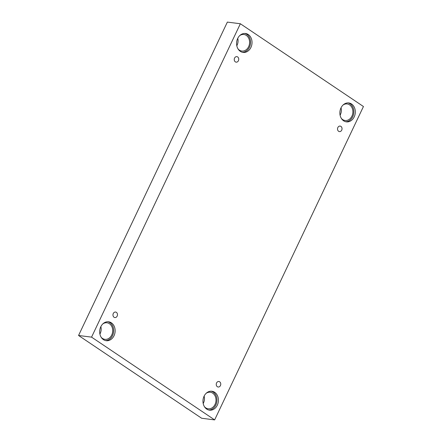 <?xml version="1.0" encoding="UTF-8"?>
<svg xmlns="http://www.w3.org/2000/svg" width="442" height="442" viewBox="0 0 442 442"><rect width="100%" height="100%" fill="white"/><g stroke="black" fill="none" stroke-linecap="round" stroke-linejoin="round"><path stroke-width="0.66" d="M214.641 419.9L363.446 106.516L240.36 23.752L227.359 22.1L78.554 335.484L201.64 418.248L214.641 419.9L91.555 337.136L78.554 335.484M234.564 58.095A2.779 2.249 -82.8 0 1 236.846 56.637A2.779 2.249 -82.8 0 1 238.724 59.676A2.779 2.249 -82.8 0 1 236.144 62.151A2.779 2.249 -82.8 0 1 234.564 58.095M240.36 23.752L91.555 337.136M100.859 326.644A8.343 6.74 -82.8 0 1 99.914 334.069M237.752 38.344A8.343 6.74 -82.8 0 1 236.807 45.775M341.036 107.793A8.343 6.74 -82.8 0 1 340.091 115.224M204.143 396.093A8.343 6.74 -82.8 0 1 203.198 403.524M113.285 313.505A2.779 2.249 -82.8 0 1 115.572 312.046A2.779 2.249 -82.8 0 1 117.45 315.085A2.779 2.249 -82.8 0 1 114.87 317.56A2.779 2.249 -82.8 0 1 113.285 313.505M216.569 382.954A2.779 2.249 -82.8 0 1 218.856 381.496A2.779 2.249 -82.8 0 1 220.735 384.54A2.779 2.249 -82.8 0 1 218.155 387.015A2.779 2.249 -82.8 0 1 216.569 382.954M337.848 127.545A2.779 2.249 -82.8 0 1 340.13 126.086A2.779 2.249 -82.8 0 1 342.009 129.13A2.779 2.249 -82.8 0 1 339.434 131.605A2.779 2.249 -82.8 0 1 337.848 127.545M100.782 326.793A9.531 7.702 -82.8 0 1 108.61 321.793A9.531 7.702 -82.8 0 1 115.053 332.218A9.531 7.702 -82.8 0 1 106.213 340.705A9.531 7.702 -82.8 0 1 100.782 326.793M237.68 38.493A9.531 7.702 -82.8 0 1 245.503 33.493A9.531 7.702 -82.8 0 1 251.946 43.924A9.531 7.702 -82.8 0 1 243.106 52.41A9.531 7.702 -82.8 0 1 237.68 38.493M340.964 107.947A9.531 7.702 -82.8 0 1 348.793 102.947A9.531 7.702 -82.8 0 1 355.23 113.373A9.531 7.702 -82.8 0 1 346.39 121.859A9.531 7.702 -82.8 0 1 340.964 107.947M204.066 396.242A9.531 7.702 -82.8 0 1 211.895 391.242A9.531 7.702 -82.8 0 1 218.337 401.668A9.531 7.702 -82.8 0 1 209.497 410.154A9.531 7.702 -82.8 0 1 204.066 396.242M206.132 393.336A8.343 6.74 -82.8 0 1 210.282 392.242A8.343 6.74 -82.8 0 1 212.724 393.165A8.343 6.74 -82.8 0 1 215.597 402.933A8.343 6.74 -82.8 0 1 208.182 408.789A8.343 6.74 -82.8 0 1 204.436 406.69M208.768 410.021A9.531 7.702 97.2 0 0 216.873 401.485A9.531 7.702 97.2 0 0 211.16 391.192M343.031 105.036A8.343 6.74 -82.8 0 1 347.18 103.942A8.343 6.74 -82.8 0 1 349.616 104.87A8.343 6.74 -82.8 0 1 352.489 114.633A8.343 6.74 -82.8 0 1 345.075 120.489A8.343 6.74 -82.8 0 1 341.334 118.395M345.661 121.721A9.531 7.702 97.2 0 0 353.766 113.185A9.531 7.702 97.2 0 0 348.053 102.898M239.746 35.587A8.343 6.74 -82.8 0 1 243.896 34.493A8.343 6.74 -82.8 0 1 246.332 35.415A8.343 6.74 -82.8 0 1 249.205 45.183A8.343 6.74 -82.8 0 1 241.791 51.04A8.343 6.74 -82.8 0 1 238.05 48.946M242.376 52.272A9.531 7.702 97.2 0 0 250.481 43.736A9.531 7.702 97.2 0 0 244.769 33.443M102.848 323.881A8.343 6.74 -82.8 0 1 106.997 322.787A8.343 6.74 -82.8 0 1 109.439 323.715A8.343 6.74 -82.8 0 1 112.307 333.483A8.343 6.74 -82.8 0 1 104.898 339.34A8.343 6.74 -82.8 0 1 101.152 337.24M105.483 340.572A9.531 7.702 97.2 0 0 113.588 332.036A9.531 7.702 97.2 0 0 107.876 321.743"/></g></svg>
